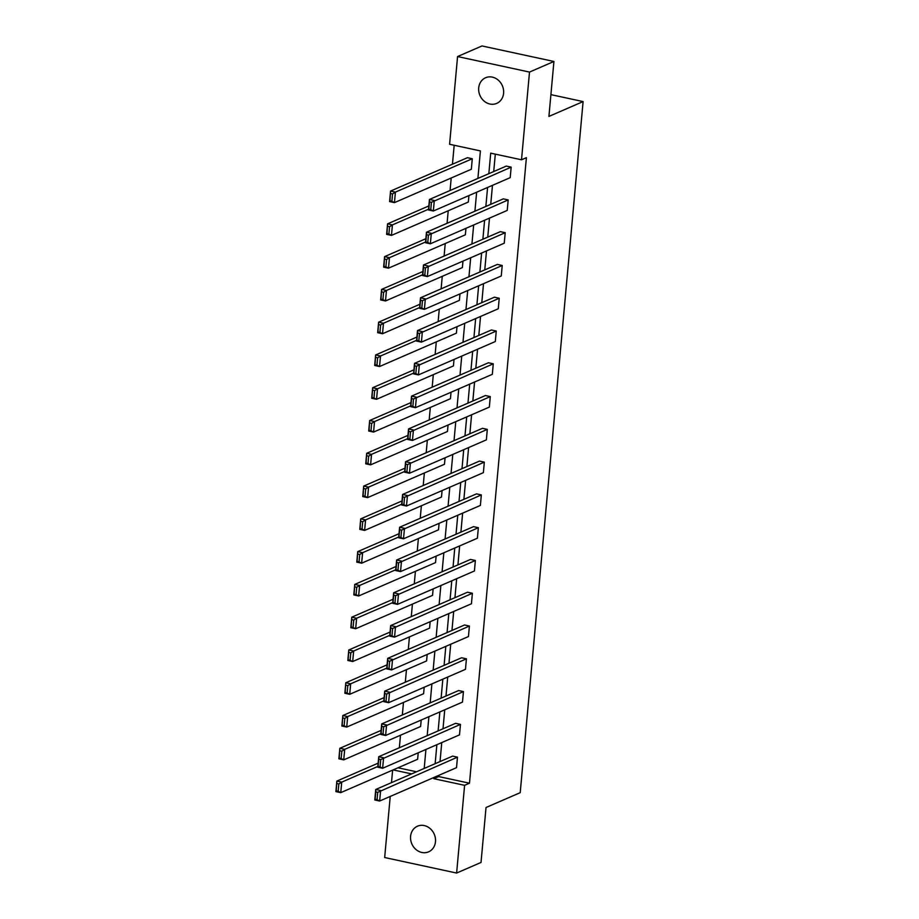 <?xml version="1.0" encoding="UTF-8"?>
<svg xmlns="http://www.w3.org/2000/svg" width="919" height="919" viewBox="0 0 919 919"><rect width="100%" height="100%" fill="white"/><g stroke="black" fill="none" stroke-linecap="round" stroke-linejoin="round"><path stroke-width="1.38" d="M503.589 93.256A13.98 12.211 66.5 0 1 496.708 103.399A13.98 12.211 66.5 0 1 484.049 101.044A13.98 12.211 66.5 0 1 478.707 87.891A13.98 12.211 66.5 0 1 485.577 77.747A13.98 12.211 66.5 0 1 498.247 80.114A13.98 12.211 66.5 0 1 503.589 93.256M435.48 841.712A13.98 12.211 66.5 0 1 428.599 851.844A13.98 12.211 66.5 0 1 415.939 849.489A13.98 12.211 66.5 0 1 410.586 836.336A13.98 12.211 66.5 0 1 417.467 826.204A13.98 12.211 66.5 0 1 430.126 828.559A13.98 12.211 66.5 0 1 435.48 841.712M477.903 178.424L480.396 150.923L449.586 144.272L457.57 56.553L481.981 45.95L553.927 61.47L548.919 116.414L583.106 101.584L520.211 792.672L486.025 807.502L481.028 862.447L456.617 873.05L384.67 857.53L390.23 796.44M391.483 782.643L392.631 770.122M454.181 145.271L452.458 164.191M451.206 177.987L450.069 190.509M448.219 210.773L447.082 223.283M445.233 243.546L444.095 256.068M442.257 276.32L441.12 288.842M439.271 309.106L438.133 321.616M436.284 341.879L435.147 354.401M433.308 374.665L432.171 387.175M430.322 407.439L429.184 419.96M427.335 440.224L426.198 452.734M424.36 472.998L423.222 485.519M421.373 505.772L420.236 518.293M418.386 538.557L417.249 551.067M415.411 571.331L414.274 583.852M412.424 604.116L411.287 616.626M409.437 636.89L408.3 649.411M406.462 669.675L405.313 682.185M403.475 702.449L402.338 714.971M400.489 735.223L399.351 747.744M457.57 56.553L529.505 72.073L521.521 159.791L490.712 153.151L488.839 173.68M553.927 61.47L529.505 72.073M583.106 101.584L550.906 94.634M426.496 234.678L426.462 232.243L503.325 198.872L508.196 199.917L507.231 210.417L430.356 243.788L425.497 242.742L426.462 232.243L431.321 233.288L430.356 243.788L427.772 242.455L428.449 235.103L426.496 234.678L425.83 242.03L427.772 242.455M420.534 300.237L420.488 297.79L497.363 264.419L502.222 265.476L501.269 275.976L424.394 309.347L419.535 308.302L420.488 297.79L425.348 298.847L424.394 309.347L421.81 308.014L422.476 300.651L420.534 300.237L419.868 307.589L421.81 308.014M414.572 365.796L414.526 363.35L491.401 329.978L496.26 331.035L495.307 341.535L418.432 374.906L413.573 373.861L414.526 363.35L419.386 364.406L418.432 374.906L415.847 373.573L416.514 366.21L414.572 365.796L413.895 373.148L415.847 373.573M408.599 431.356L408.553 428.909L485.427 395.538L490.286 396.594L489.333 407.094L412.459 440.465L407.599 439.42L408.553 428.909L413.424 429.954L412.459 440.465L409.874 439.121L410.552 431.769L408.599 431.356L407.933 438.708L409.874 439.121M402.637 496.915L402.591 494.468L479.465 461.097L484.324 462.142L483.371 472.653L406.497 506.024L401.637 504.979L402.591 494.468L407.45 495.513L406.497 506.024L403.912 504.68L404.578 497.328L402.637 496.915L401.971 504.267L403.912 504.68M396.675 562.462L396.629 560.027L473.503 526.656L478.362 527.701L477.398 538.212L400.535 571.584L395.664 570.527L396.629 560.027L401.488 561.072L400.535 571.584L397.95 570.239L398.616 562.887L396.675 562.462L395.997 569.826L397.95 570.239M390.701 628.022L390.655 625.586L467.53 592.215L472.389 593.26L471.436 603.772L394.561 637.143L389.702 636.086L390.655 625.586L395.515 626.632L394.561 637.143L391.976 635.799L392.654 628.447L390.701 628.022L390.035 635.374L391.976 635.799M384.739 693.581L384.693 691.145L461.568 657.774L466.427 658.82L465.473 669.331L388.599 702.69L383.74 701.645L384.693 691.145L389.553 692.191L388.599 702.69L386.014 701.358L386.681 694.006L384.739 693.581L384.073 700.933L386.014 701.358M378.777 759.14L378.731 756.693L455.594 723.322L460.465 724.379L459.5 734.878L382.637 768.25L377.766 767.204L378.731 756.693L383.591 757.75L382.637 768.25L380.052 766.917L380.719 759.565L378.777 759.14L378.1 766.492L380.052 766.917M495.307 154.139L493.721 171.554M492.469 185.351L490.735 204.328M489.482 218.125L487.759 237.113M486.496 250.91L484.772 269.887M483.52 283.684L481.786 302.673M480.534 316.469L478.81 335.446M477.547 349.243L475.824 368.232M474.572 382.017L472.837 401.006M471.585 414.802L469.862 433.779M468.598 447.576L466.875 466.565M465.623 480.361L463.888 499.339M462.636 513.135L460.901 532.124M459.649 545.92L457.926 564.898M456.674 578.694L454.939 597.683M453.687 611.468L451.953 630.457M450.701 644.253L448.977 663.231M447.714 677.027L445.991 696.016M444.739 709.813L443.004 728.79M441.752 742.586L440.029 761.575M438.765 775.372L438.662 776.555L469.483 783.206L526.403 157.677L521.521 159.791M375.791 791.914L375.745 789.478L452.619 756.107L457.478 757.153L456.525 767.664L379.65 801.035L374.791 799.978L375.745 789.478L380.604 790.524L379.65 801.035L377.066 799.691L377.732 792.339L375.791 791.914L375.124 799.277L377.066 799.691M381.753 726.366L381.707 723.919L458.581 690.548L463.44 691.593L462.487 702.105L385.612 735.476L380.753 734.43L381.707 723.919L386.566 724.965L385.612 735.476L383.028 734.132L383.694 726.78L381.753 726.366L381.086 733.718L383.028 734.132M387.726 660.807L387.68 658.36L464.543 624.989L469.414 626.046L468.449 636.545L391.586 669.917L386.715 668.871L387.68 658.36L392.539 659.405L391.586 669.917L389.001 668.572L389.667 661.221L387.726 660.807L387.048 668.159L389.001 668.572M393.688 595.248L393.642 592.801L470.517 559.43L475.376 560.487L474.422 570.986L397.548 604.357L392.689 603.312L393.642 592.801L398.501 593.858L397.548 604.357L394.963 603.025L395.629 595.661L393.688 595.248L393.022 602.6L394.963 603.025M399.65 529.689L399.604 527.242L476.479 493.871L481.338 494.927L480.384 505.427L403.51 538.798L398.651 537.753L399.604 527.242L404.475 528.299L403.51 538.798L400.925 537.466L401.603 530.102L399.65 529.689L398.984 537.041L400.925 537.466M405.624 464.129L405.578 461.694L482.452 428.323L487.311 429.368L486.358 439.868L409.483 473.239L404.624 472.194L405.578 461.694L410.437 462.739L409.483 473.239L406.899 471.906L407.565 464.554L405.624 464.129L404.946 471.481L406.899 471.906M411.586 398.57L411.54 396.135L488.414 362.764L493.273 363.809L492.32 374.32L415.445 407.691L410.586 406.635L411.54 396.135L416.399 397.18L415.445 407.691L412.861 406.347L413.527 398.995L411.586 398.57L410.919 405.922L412.861 406.347M417.548 333.011L417.502 330.576L494.376 297.205L499.235 298.25L498.282 308.761L421.407 342.132L416.548 341.075L417.502 330.576L422.372 331.621L421.407 342.132L418.823 340.788L419.501 333.436L417.548 333.011L416.881 340.375L418.823 340.788M423.521 267.463L423.475 265.017L500.35 231.645L505.209 232.691L504.255 243.202L427.381 276.573L422.522 275.528L423.475 265.017L428.334 266.062L427.381 276.573L424.796 275.229L425.463 267.877L423.521 267.463L422.855 274.815L424.796 275.229M429.483 201.904L429.437 199.457L506.312 166.086L511.171 167.132L510.217 177.643L433.343 211.014L428.484 209.969L429.437 199.457L434.296 200.503L433.343 211.014L430.758 209.67L431.425 202.318L429.483 201.904L428.817 209.256L430.758 209.67M469.483 783.206L464.6 785.32L456.617 873.05M424.199 768.445L425.934 749.456M427.186 735.659L428.909 716.682M430.172 702.886L431.896 683.897M433.148 670.1L434.882 651.123M436.134 637.326L437.858 618.338M439.121 604.541L440.844 585.564M442.096 571.767L443.831 552.779M445.083 538.993L446.818 520.005M448.07 506.208L449.793 487.231M451.045 473.434L452.78 454.445M454.032 440.649L455.767 421.672M457.019 407.875L458.742 388.886M460.005 375.09L461.729 356.112M462.981 342.316L464.715 323.327M465.967 309.542L467.691 290.553M468.954 276.757L470.677 257.779M471.929 243.983L473.664 224.994M474.916 211.198L476.639 192.22M393.137 769.904L411.632 773.901M433.883 777.485L433.779 778.68L464.6 785.32M487.587 187.465L485.852 206.453M484.6 220.25L482.877 239.227M481.613 253.024L479.89 272.013M478.638 285.809L476.904 304.786M475.651 318.583L473.928 337.572M472.665 351.368L470.942 370.346M469.689 384.142L467.955 403.131M466.703 416.916L464.968 435.905M463.716 449.701L461.993 468.679M460.741 482.475L459.006 501.464M457.754 515.26L456.019 534.238M454.767 548.034L453.044 567.023M451.78 580.819L450.057 599.797M448.805 613.593L447.071 632.582M445.818 646.367L444.095 665.356M442.832 679.152L441.109 698.13M439.856 711.926L438.122 730.915M436.87 744.712L435.147 763.689M398.019 767.79L416.514 771.776M472.286 158.746L471.332 169.257L394.458 202.628L389.599 201.571L390.552 191.072L395.411 192.117L472.286 158.746L467.426 157.7L390.552 191.072L389.932 200.859L391.873 201.284L392.539 193.932L390.598 193.507M468.931 195.563L468.345 202.031L391.471 235.402L386.612 234.356L387.565 223.845L392.424 224.891L428.553 209.21M465.956 228.337L465.359 234.804L388.496 268.176L383.625 267.13L384.59 256.631L389.449 257.676L425.566 241.996M462.969 261.122L462.383 267.59L385.509 300.961L380.65 299.916L381.603 289.405L386.462 290.45L422.591 274.77M459.982 293.896L459.397 300.364L382.522 333.735L377.663 332.689L378.617 322.178L383.476 323.235L419.604 307.555M457.007 326.682L456.41 333.149L379.547 366.52L374.676 365.463L375.641 354.964L380.5 356.009L416.617 340.329M454.02 359.455L453.435 365.923L376.56 399.294L371.701 398.249L372.654 387.738L377.514 388.794L413.63 373.114M451.034 392.241L450.448 398.708L373.573 432.079L368.714 431.022L369.668 420.523L374.527 421.568L410.655 405.888M448.058 425.015L447.461 431.482L370.587 464.853L365.728 463.808L366.692 453.297L371.552 454.342L407.668 438.662M445.072 457.8L444.486 464.256L367.611 497.627L362.752 496.582L363.706 486.082L368.565 487.127L404.682 471.447M442.085 490.574L441.499 497.041L364.625 530.412L359.766 529.367L360.719 518.856L365.578 519.901L401.706 504.221M439.098 523.348L438.512 529.815L361.638 563.186L356.779 562.141L357.732 551.63L362.603 552.687L398.72 537.006M436.123 556.133L435.537 562.6L358.663 595.971L353.804 594.915L354.757 584.415L359.616 585.46L395.733 569.78M433.136 588.907L432.55 595.374L355.676 628.745L350.817 627.7L351.77 617.189L356.629 618.246L392.758 602.565M430.149 621.692L429.564 628.159L352.689 661.531L347.83 660.474L348.783 649.974L353.654 651.02L389.771 635.339M427.174 654.466L426.588 660.933L349.714 694.304L344.855 693.259L345.808 682.748L350.667 683.793L386.784 668.113M424.187 687.251L423.602 693.707L346.727 727.078L341.868 726.033L342.821 715.533L347.681 716.579L383.809 700.898M421.201 720.025L420.615 726.492L343.74 759.864L338.881 758.818L339.835 748.307L344.705 749.353L380.822 733.672M418.225 752.799L417.628 759.266L340.765 792.637L335.894 791.592L336.859 781.081L341.719 782.138L377.835 766.457M438.662 776.555L433.779 778.68M457.478 757.153L377.732 792.339M374.791 799.978L375.124 799.277M378.134 763.161L336.859 781.081L336.228 790.88L338.181 791.305L338.847 783.941L336.905 783.528M338.847 783.941L341.719 782.138L340.765 792.637L338.181 791.305M336.228 790.88L335.894 791.592M460.465 724.379L380.719 759.565M377.766 767.204L378.1 766.492M463.44 691.593L383.694 726.78M380.753 734.43L381.086 733.718M381.121 730.387L339.835 748.307L339.214 758.106L341.156 758.52L341.834 751.168L339.881 750.754M341.834 751.168L344.705 749.353L343.74 759.864L341.156 758.52M339.214 758.106L338.881 758.818M384.108 697.613L342.821 715.533L342.201 725.321L344.143 725.746L344.809 718.394L342.867 717.969M344.809 718.394L347.681 716.579L346.727 727.078L344.143 725.746M342.201 725.321L341.868 726.033M466.427 658.82L386.681 694.006M383.74 701.645L384.073 700.933M387.083 664.828L345.808 682.748L345.176 692.547L347.129 692.96L347.796 685.608L345.854 685.195M347.796 685.608L350.667 683.793L349.714 694.304L347.129 692.96M345.176 692.547L344.855 693.259M469.414 626.046L389.667 661.221M386.715 668.871L387.048 668.159M390.07 632.054L348.783 649.974L348.163 659.762L350.105 660.187L350.782 652.835L348.829 652.41M350.782 652.835L353.654 651.02L352.689 661.531L350.105 660.187M348.163 659.762L347.83 660.474M472.389 593.26L392.654 628.447M389.702 636.086L390.035 635.374M393.056 599.268L351.77 617.189L351.15 626.988L353.091 627.413L353.758 620.049L351.816 619.636M353.758 620.049L356.629 618.246L355.676 628.745L353.091 627.413M351.15 626.988L350.817 627.7M475.376 560.487L395.629 595.661M392.689 603.312L393.022 602.6M396.032 566.495L354.757 584.415L354.125 594.214L356.078 594.627L356.744 587.275L354.803 586.85M356.744 587.275L359.616 585.46L358.663 595.971L356.078 594.627M354.125 594.214L353.804 594.915M478.362 527.701L398.616 562.887M395.664 570.527L395.997 569.826M399.018 533.709L357.732 551.63L357.112 561.429L359.053 561.854L359.731 554.49L357.778 554.077M359.731 554.49L362.603 552.687L361.638 563.186L359.053 561.854M357.112 561.429L356.779 562.141M481.338 494.927L401.603 530.102M398.651 537.753L398.984 537.041M402.005 500.935L360.719 518.856L360.099 528.655L362.04 529.068L362.706 521.716L360.765 521.303M362.706 521.716L365.578 519.901L364.625 530.412L362.04 529.068M360.099 528.655L359.766 529.367M484.324 462.142L404.578 497.328M401.637 504.979L401.971 504.267M487.311 429.368L407.565 464.554M404.624 472.194L404.946 471.481M490.286 396.594L410.552 431.769M407.599 439.42L407.933 438.708M493.273 363.809L413.527 398.995M410.586 406.635L410.919 405.922M496.26 331.035L416.514 366.21M413.573 373.861L413.895 373.148M499.235 298.25L419.501 333.436M416.548 341.075L416.881 340.375M502.222 265.476L422.476 300.651M419.535 308.302L419.868 307.589M505.209 232.691L425.463 267.877M422.522 275.528L422.855 274.815M508.196 199.917L428.449 235.103M425.497 242.742L425.83 242.03M511.171 167.132L431.425 202.318M428.484 209.969L428.817 209.256M404.992 468.162L363.706 486.082L363.085 495.869L365.027 496.294L365.693 488.942L363.752 488.517M365.693 488.942L368.565 487.127L367.611 497.627L365.027 496.294M363.085 495.869L362.752 496.582M407.967 435.376L366.692 453.297L366.061 463.096L368.002 463.509L368.68 456.157L366.727 455.744M368.68 456.157L371.552 454.342L370.587 464.853L368.002 463.509M366.061 463.096L365.728 463.808M410.954 402.602L369.668 420.523L369.047 430.31L370.989 430.735L371.655 423.383L369.714 422.958M371.655 423.383L374.527 421.568L373.573 432.079L370.989 430.735M369.047 430.31L368.714 431.022M413.941 369.817L372.654 387.738L372.034 397.536L373.976 397.961L374.642 390.598L372.7 390.184M374.642 390.598L377.514 388.794L376.56 399.294L373.976 397.961M372.034 397.536L371.701 398.249M416.916 337.043L375.641 354.964L375.009 364.763L376.962 365.176L377.629 357.824L375.687 357.399M377.629 357.824L380.5 356.009L379.547 366.52L376.962 365.176M375.009 364.763L374.676 365.463M419.903 304.258L378.617 322.178L377.996 331.977L379.938 332.402L380.604 325.039L378.662 324.625M380.604 325.039L383.476 323.235L382.522 333.735L379.938 332.402M377.996 331.977L377.663 332.689M422.889 271.484L381.603 289.405L380.983 299.203L382.924 299.617L383.591 292.265L381.649 291.851M383.591 292.265L386.462 290.45L385.509 300.961L382.924 299.617M380.983 299.203L380.65 299.916M425.865 238.71L384.59 256.631L383.958 266.418L385.911 266.843L386.577 259.491L384.636 259.066M386.577 259.491L389.449 257.676L388.496 268.176L385.911 266.843M383.958 266.418L383.625 267.13M428.851 205.925L387.565 223.845L386.945 233.644L388.886 234.058L389.564 226.706L387.611 226.292M389.564 226.706L392.424 224.891L391.471 235.402L388.886 234.058M386.945 233.644L386.612 234.356M392.539 193.932L395.411 192.117L394.458 202.628L391.873 201.284M389.932 200.859L389.599 201.571"/></g></svg>
